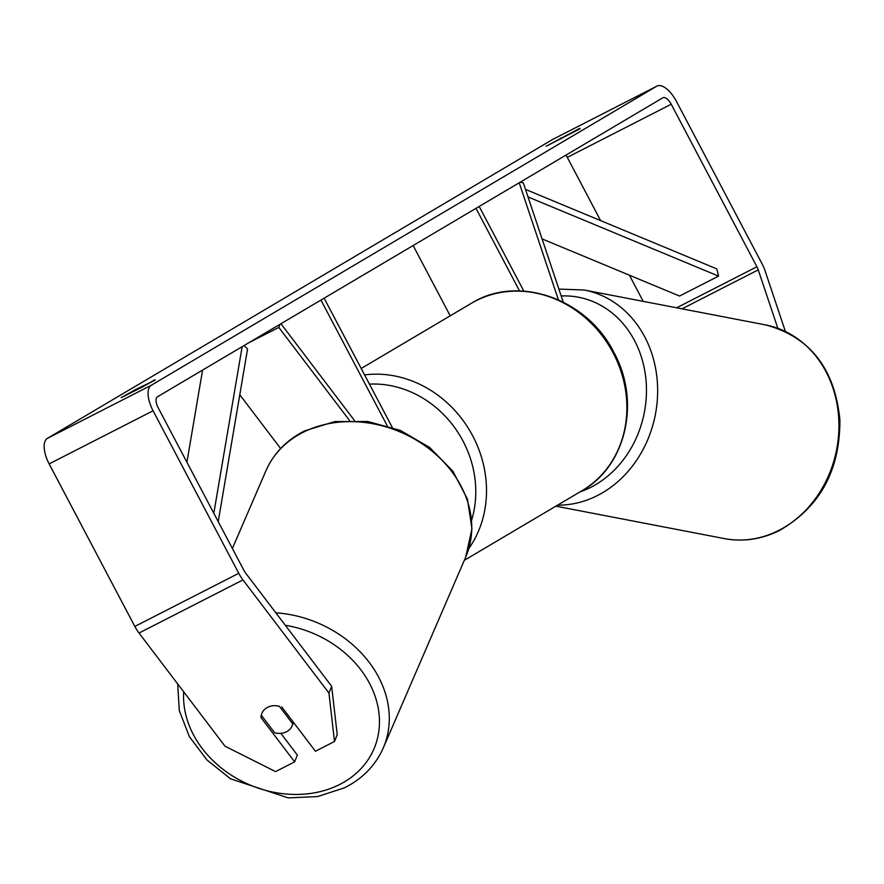 <?xml version="1.0" encoding="UTF-8"?>
<svg xmlns="http://www.w3.org/2000/svg" width="884" height="884" viewBox="0 0 884 884"><rect width="100%" height="100%" fill="white"/><g stroke="black" fill="none" stroke-linecap="round" stroke-linejoin="round"><path stroke-width="1.33" d="M523.836 291.112L479.194 206.447M519.549 290.924L476.001 208.337M450.199 315.82L413.137 245.531M520.079 182.259L523.273 182.778L563.23 302.074M519.206 182.778L558.39 299.786M580.081 128.744L546.168 146.214L579.849 128.302M155.098 380.164L135.738 389.501L121.185 397.634L143.385 386.518L154.866 379.722M261.697 715.753L260.979 717.565L294.637 761.864L297.344 755.069L280.847 733.355M261.907 713.255A16.365 13.359 -156.6 0 0 261.31 715.244L274.67 732.814A16.365 13.359 -156.6 0 0 286.372 731.853A16.365 13.359 -156.6 0 0 292.04 726.04A16.365 13.359 -156.6 0 0 292.714 723.852L279.366 706.283A16.365 13.359 -156.6 0 0 272.813 705.775A16.365 13.569 -158.3 0 0 267.631 707.322A16.365 13.569 -158.3 0 0 261.774 713.576A16.365 13.569 -158.3 0 0 260.979 717.565M331.655 686.271L337.213 734.692L334.495 741.488L328.947 693.067L331.655 686.271L245.675 573.108A9.812 4.442 -117.1 0 1 243.873 570.279L158.181 407.745A9.812 4.442 -117.1 0 1 157.429 396.805L662.823 97.815A9.812 4.442 -117.1 0 1 662.923 97.759A9.812 4.442 -117.1 0 1 671.221 104.235L756.914 266.758A9.812 4.442 -117.1 0 1 758.251 269.863L777.809 328.273M328.947 693.067L242.967 579.915A22.907 10.365 -117.1 0 1 238.768 573.296L153.076 410.773A22.907 10.365 -117.1 0 1 151.33 385.225L656.713 86.234A22.907 10.365 -117.1 0 1 656.967 86.102A22.907 10.365 -117.1 0 1 676.326 101.207L762.019 263.741A22.907 10.365 -117.1 0 1 765.135 270.99L785.379 331.423M294.637 761.864L275.565 771.61L225.011 746.195L139.02 633.043A22.907 10.365 -117.1 0 1 134.832 626.436L49.139 463.901A22.907 10.365 -117.1 0 1 47.393 438.365L552.776 139.374A22.907 10.365 -117.1 0 1 553.03 139.23A22.907 10.365 -117.1 0 1 553.285 139.108M281.764 706.935L315.422 751.234L334.495 741.488M565.926 155.142A9.812 4.442 -117.1 0 1 567.285 157.363L600.634 220.613M629.408 275.2L643.198 301.356M136.125 390.231L135.738 389.501M561.108 138.81L560.721 138.081M239.785 394.761L280.637 448.519M387.17 425.69L320.947 300.074M392.209 427.303L324.13 298.184M248.824 342.738L278.803 327.411L349.467 420.397M280.062 324.251L278.803 327.411M280.935 323.743L354.407 420.419M293.411 722.261L292.714 723.852M213.817 513.284L242.15 346.683M186.911 462.244L202.58 370.098M218.215 521.604L247.542 349.136L244.194 345.478M542.069 238.901L679.564 296.041L718.548 276.117L716.802 268.902L525.483 189.386M718.548 276.117L528.013 196.933M557.583 505.151A108.809 93.417 -79.1 0 0 596.811 495.858A108.809 93.417 -79.1 0 0 657.42 383.159A108.809 93.417 -79.1 0 0 584.214 290.007L765.489 324.892A108.809 93.417 100.9 0 1 838.706 418.055A108.809 93.417 100.9 0 1 778.086 530.754A108.809 93.417 100.9 0 1 724.361 538.599L555.87 506.167M561.185 295.974A100.632 86.389 100.9 0 1 645.198 373.468A100.632 86.389 100.9 0 1 590.192 487.625A100.632 86.389 100.9 0 1 579.937 491.924M552.776 139.374L656.713 86.234M47.393 438.365L151.33 385.225M682.039 308.825L758.251 269.863M676.647 307.798L756.914 266.758M567.285 157.363L671.221 104.235M139.02 633.043L242.967 579.915M134.832 626.436L238.768 573.296M49.139 463.901L153.076 410.773M364.584 374.904A108.809 96.997 59.4 0 1 472.719 435.878A108.809 96.997 59.4 0 1 468.785 548.621M471.713 519.903A100.632 89.704 -120.6 0 0 463.028 441.083A100.632 89.704 -120.6 0 0 369.446 384.131M471.294 303.345C517.571 274.128 587.241 298.582 613.839 352.329C640.878 400.993 626.413 465.89 582.103 490.642A108.809 96.997 -120.6 0 0 613.098 352.827A108.809 96.997 -120.6 0 0 471.294 303.345L361.191 368.484M183.717 691.863A100.632 82.135 -156.6 0 0 234.569 777.18A100.632 82.135 -156.6 0 0 339.025 784.815A100.632 82.135 -156.6 0 0 375.258 696.68A100.632 82.135 -156.6 0 0 285.333 625.308M303.654 432.044A108.809 88.82 -156.6 0 0 265.951 470.73C273.708 453.271 286.615 439.989 304.693 430.873L334.693 421.602L367.656 421.48L400.397 430.42L429.746 447.536L452.862 471.183L467.448 499.128L471.946 528.742L465.735 557.019A108.809 88.82 -156.6 0 0 429.193 448.873A108.809 88.82 -156.6 0 0 303.654 432.044M275.841 612.822A108.809 88.82 23.4 0 1 383.28 747.941L465.735 557.019M765.489 324.892C809.954 336.793 834.75 368.451 839.888 419.845C840.098 470.365 819.888 507.294 779.246 530.621C761.422 539.395 743.124 542.047 724.361 538.599M584.214 290.007L558.876 289.079M553.03 139.23L656.967 86.102M582.103 490.642L464.299 560.334M177.684 683.929L179.297 710.57L189.342 736.582L206.911 759.931L230.558 778.826L288.217 797.898L317.699 796.55L344.539 787.799C362.606 778.682 375.523 765.4 383.28 747.941M265.951 470.73L232.382 548.467M293.576 722.482L292.04 726.04"/></g></svg>
